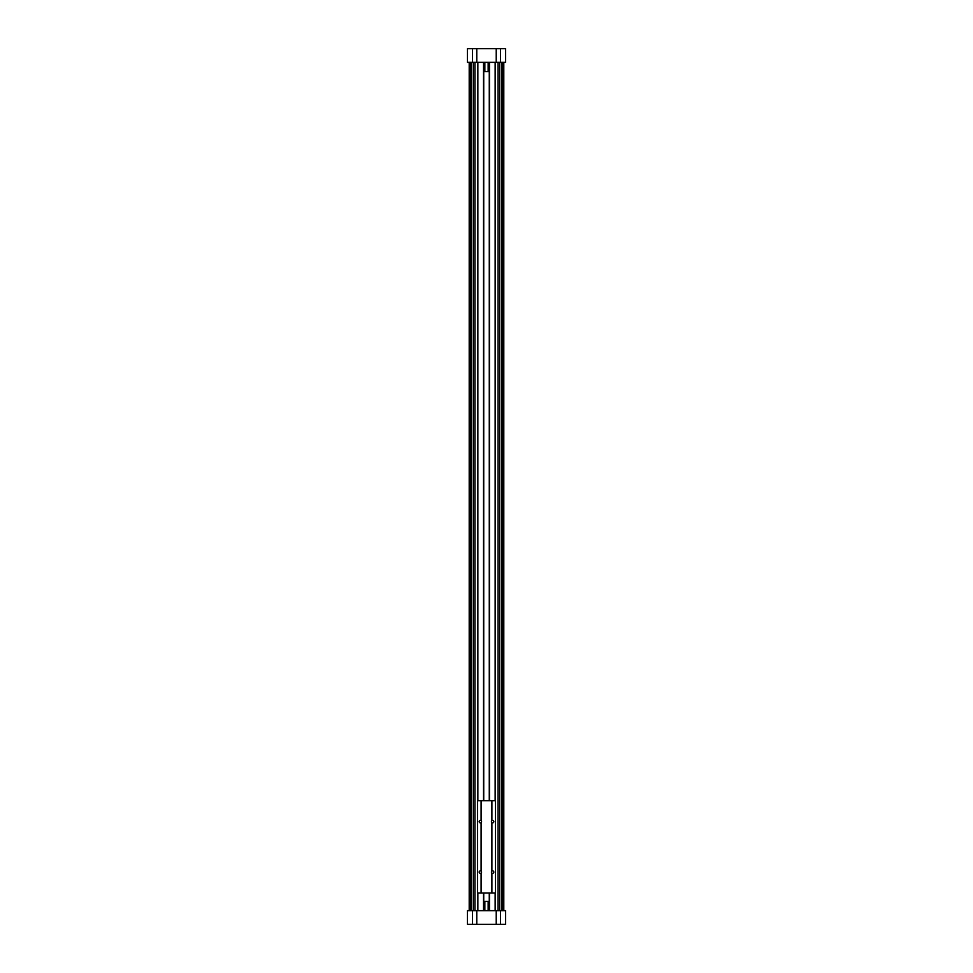 <?xml version="1.0" encoding="UTF-8"?>
<svg xmlns="http://www.w3.org/2000/svg" width="973" height="973" viewBox="0 0 973 973"><rect width="100%" height="100%" fill="white"/><g stroke="black" fill="none" stroke-linecap="round" stroke-linejoin="round"><path stroke-width="1.46" d="M483.727 901.424L483.727 892.995M483.727 800.743L483.727 71.576M489.273 901.424L489.273 892.995M489.273 800.743L489.273 71.576M503.795 910.655L503.795 62.345M472.44 48.65L467.405 48.65L467.405 62.345L505.595 62.345L505.595 48.65L472.44 48.65L472.44 62.345M477.852 910.655L477.852 892.995M477.852 800.743L477.852 62.345M483.545 910.655L483.545 892.995M483.545 800.743L483.545 62.345M496.23 48.65L496.23 62.345M476.77 48.65L476.77 62.345M496.23 910.655L496.23 924.35L505.595 924.35L505.595 910.655L467.405 910.655L467.405 924.35L472.44 924.35L472.44 910.655M496.23 924.35L476.77 924.35L476.77 910.655M476.77 924.35L472.44 924.35M484.846 901.424L483.617 901.424L483.617 910.655L484.846 910.655L484.846 901.424L489.383 901.424L489.383 910.655L488.154 910.655L488.154 901.424M488.154 910.655L484.846 910.655M484.846 62.345L483.617 62.345L483.617 71.576L484.846 71.576L484.846 62.345L489.383 62.345L489.383 71.576L488.154 71.576L488.154 62.345M488.154 71.576L484.846 71.576M469.205 910.655L469.205 62.345M495.148 910.655L495.148 892.995M495.148 800.743L495.148 62.345M489.455 910.655L489.455 892.995M489.455 800.743L489.455 62.345M491.73 871.309A1.192 1.192 0 0 1 493.761 872.477A1.192 1.192 0 0 1 491.73 872.89A1.192 1.192 0 0 1 491.73 871.309L491.73 822.428A1.192 1.192 0 0 1 491.9 820.689L491.9 800.743L477.488 800.743L477.488 892.995L481.1 892.995L481.1 873.049A1.192 1.192 0 0 1 479.239 872.477A1.192 1.192 0 0 1 481.27 871.309A1.192 1.192 0 0 1 481.1 873.049M491.9 820.689A1.192 1.192 0 0 1 493.761 822.027A1.192 1.192 0 0 1 491.73 822.428M481.27 820.859A1.192 1.192 0 0 1 481.1 822.599A1.192 1.192 0 0 1 479.239 822.027A1.192 1.192 0 0 1 481.27 820.859L481.27 800.743M491.9 800.743L495.512 800.743L495.512 892.995L491.73 892.995L491.73 872.89M491.9 892.995L491.9 873.049M491.9 871.139L491.9 822.599M481.1 820.689L481.1 800.743M481.1 871.139L481.1 822.599M491.73 892.995L481.1 892.995M481.27 892.995L481.27 872.89M491.73 820.859L491.73 800.743M481.27 871.309L481.27 822.428M474.946 910.655L474.946 62.345M473.316 910.655L473.316 62.345M471.321 910.655L471.321 62.345M470.567 910.655L470.567 62.345M500.56 48.65L500.56 62.345M500.56 924.35L500.56 910.655M502.433 910.655L502.433 62.345M501.679 910.655L501.679 62.345M499.684 910.655L499.684 62.345M498.054 910.655L498.054 62.345"/></g></svg>
